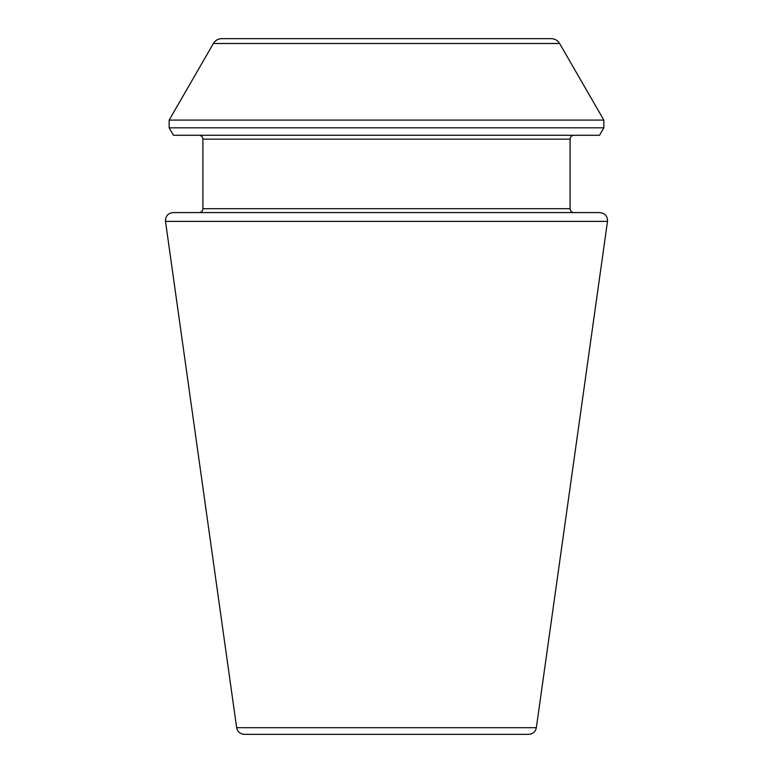 <?xml version="1.0" encoding="UTF-8"?>
<svg xmlns="http://www.w3.org/2000/svg" width="773" height="773" viewBox="0 0 773 773"><rect width="100%" height="100%" fill="white"/><g stroke="black" fill="none" stroke-linecap="round" stroke-linejoin="round"><path stroke-width="0.58" stroke-dasharray="3.87 2.9" d="M244.316 734.35L528.684 734.35M173.152 212.575L599.848 212.575M573.952 212.575L199.048 212.575L573.952 212.575M573.952 135.275L199.048 135.275L573.952 135.275M173.461 135.275L599.539 135.275M236.654 727.693L536.346 727.693M165.499 221.378L607.501 221.378M202.913 208.71L570.087 208.71M202.913 139.14L570.087 139.14M169.161 127.825L603.839 127.825M169.161 120.095L603.839 120.095M213.396 43.481L559.604 43.481"/><path stroke-width="1.16" d="M607.501 221.378L536.346 727.693C535.438 731.809 532.887 734.031 528.684 734.35L244.316 734.35C240.074 733.992 237.524 731.77 236.654 727.693L165.499 221.378C165.403 216.14 167.954 213.203 173.152 212.575L599.848 212.575C605.046 213.203 607.597 216.14 607.501 221.378L165.499 221.378M573.952 212.575C571.605 212.343 570.319 211.058 570.087 208.71L570.087 139.14C570.319 136.792 571.605 135.507 573.952 135.275M599.539 135.275L173.461 135.275L169.161 127.825L603.839 127.825L599.539 135.275M551.236 38.65L221.764 38.65L551.236 38.65C554.888 38.766 557.681 40.38 559.604 43.481L603.839 120.095L603.839 127.825M536.346 727.693L236.654 727.693M570.087 208.71L202.913 208.71C202.71 211.039 201.415 212.324 199.048 212.575M570.087 139.14L202.913 139.14C202.681 136.792 201.395 135.507 199.048 135.275M603.839 120.095L169.161 120.095L169.161 127.825M559.604 43.481L213.396 43.481L169.161 120.095M202.913 208.71L202.913 139.14M213.396 43.481C215.319 40.38 218.112 38.766 221.764 38.65"/></g></svg>
